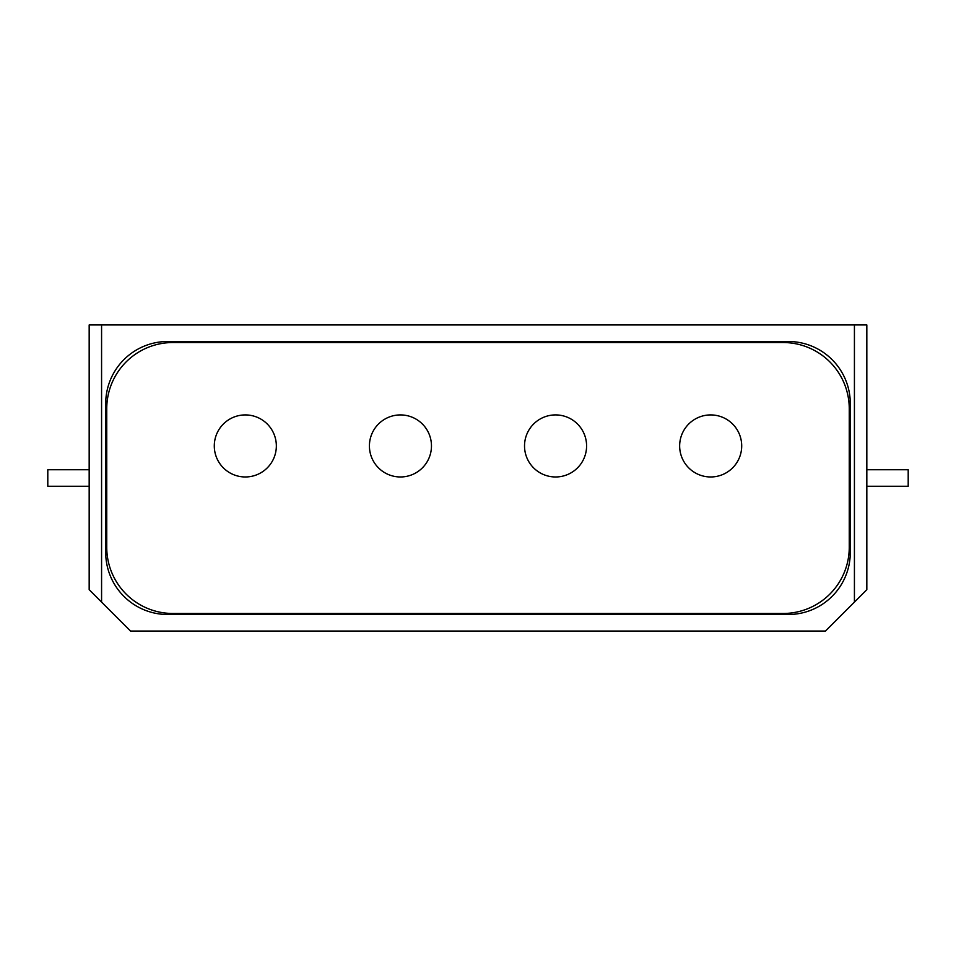 <?xml version="1.0" encoding="UTF-8"?>
<svg xmlns="http://www.w3.org/2000/svg" width="956" height="956" viewBox="0 0 956 956"><rect width="100%" height="100%" fill="white"/><g stroke="black" fill="none" stroke-linecap="round" stroke-linejoin="round"><path stroke-width="1.43" d="M276.344 445.95A31.022 31.022 0 0 0 229.81 419.075A31.022 31.022 0 0 0 229.81 472.814A31.022 31.022 0 0 0 276.344 445.95M431.467 445.95A31.022 31.022 0 0 0 384.933 419.075A31.022 31.022 0 0 0 384.933 472.814A31.022 31.022 0 0 0 431.467 445.95M586.59 445.95A31.022 31.022 0 0 0 540.044 419.075A31.022 31.022 0 0 0 540.044 472.814A31.022 31.022 0 0 0 586.59 445.95M741.701 445.95A31.022 31.022 0 0 0 695.167 419.075A31.022 31.022 0 0 0 695.167 472.814A31.022 31.022 0 0 0 741.701 445.95M172.928 342.535A66.179 66.179 0 0 0 106.749 408.714L106.749 547.286A66.179 66.179 0 0 0 172.928 613.477L783.072 613.477A66.179 66.179 0 0 0 849.251 547.286L849.251 408.714A66.179 66.179 0 0 0 783.072 342.535L172.928 342.535M854.425 324.944L101.575 324.944L101.575 602.101L130.53 631.056L825.47 631.056L854.425 602.101L854.425 324.944L866.829 324.944L866.829 589.685L854.425 602.101M101.575 602.101L89.171 589.685L89.171 324.944L101.575 324.944M89.171 486.269L47.8 486.269L47.8 469.731L89.171 469.731M866.829 486.269L908.2 486.269L908.2 469.731L866.829 469.731M167.754 614.505L788.246 614.505A62.044 62.044 0 0 0 850.29 552.46L850.29 403.54A62.044 62.044 0 0 0 788.246 341.495L167.754 341.495A62.044 62.044 0 0 0 105.71 403.54L105.71 552.46A62.044 62.044 0 0 0 167.754 614.505"/></g></svg>
